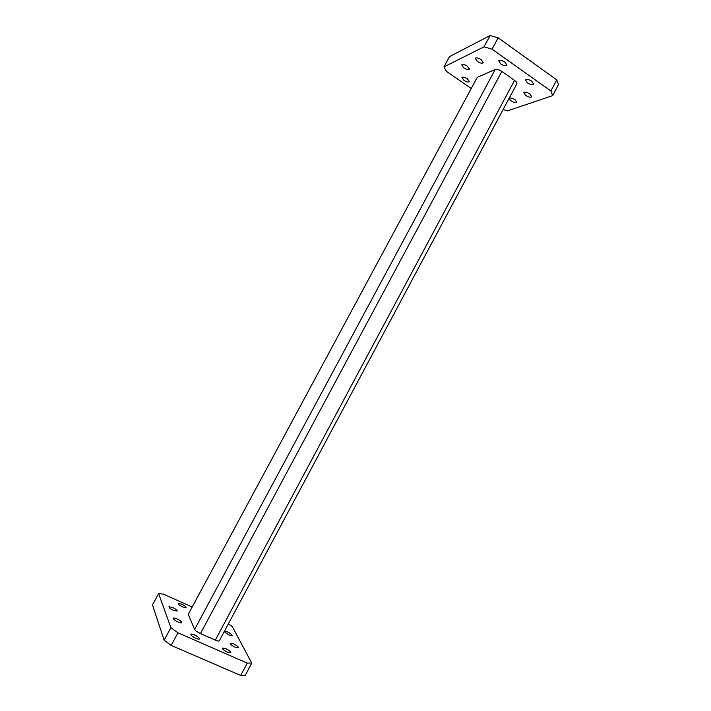 <?xml version="1.0" encoding="UTF-8"?>
<svg xmlns="http://www.w3.org/2000/svg" width="711" height="711" viewBox="0 0 711 711"><rect width="100%" height="100%" fill="white"/><g stroke="black" fill="none" stroke-linecap="round" stroke-linejoin="round"><path stroke-width="1.07" d="M225.734 648.628C229.049 650.254 230.755 651.623 230.853 652.725L227.449 652.174C224.116 650.538 222.401 649.17 222.321 648.068L225.734 648.628M224.56 631.03L227.324 631.812C230.426 633.341 232.026 634.594 232.133 635.572L228.951 634.994L224.205 631.688M181.536 604.092C184.513 605.55 186.042 606.732 186.113 607.638L182.754 606.99C179.759 605.523 178.23 604.341 178.159 603.443L181.536 604.092M176.932 618.854C180.114 620.41 181.74 621.69 181.794 622.703C181.403 623.138 180.203 622.934 178.185 622.089C174.986 620.525 173.36 619.237 173.315 618.223C173.706 617.788 174.915 618.001 176.932 618.854M195.836 638.327C197.845 639.171 199.044 639.367 199.436 638.913C199.373 637.829 197.694 636.478 194.387 634.87C192.379 634.025 191.179 633.83 190.779 634.274C190.832 635.358 192.521 636.709 195.836 638.327M173.68 610.438L177.199 611.087C177.137 610.136 175.573 608.909 172.506 607.416L168.978 606.767C169.04 607.709 170.604 608.936 173.68 610.438M235.217 647.232L238.469 647.792C238.363 646.743 236.701 645.419 233.475 643.837L230.213 643.277C230.311 644.317 231.982 645.641 235.217 647.232M531.73 81.205C528.717 79.365 526.629 78.921 525.473 79.899L527.42 82.858C530.424 84.698 532.503 85.133 533.668 84.165L531.73 81.205M508.952 98.616L510.871 100.713C513.689 102.428 515.617 102.873 516.666 102.029L514.782 99.318L509.485 97.629M467.42 78.814C464.71 77.152 462.879 76.726 461.91 77.517L463.936 80.37C466.638 82.023 468.469 82.449 469.429 81.658L467.42 78.814M481.151 59.626C478.272 57.849 476.299 57.422 475.241 58.338L477.33 61.448C480.201 63.217 482.165 63.643 483.231 62.728L481.151 59.626M500.748 63.972L498.704 60.835C499.833 59.857 501.886 60.293 504.872 62.133L506.916 65.252C505.779 66.23 503.726 65.803 500.748 63.972M463.768 67.883L461.697 64.888C462.692 64.043 464.585 64.47 467.358 66.185L469.429 69.171C468.425 70.016 466.54 69.589 463.768 67.883M525.66 95.425L523.767 92.617C524.878 91.71 526.895 92.146 529.828 93.941L531.721 96.74C530.602 97.647 528.584 97.211 525.66 95.425M492.056 49.157L483.995 46.837L490.083 35.55L498.153 37.816L492.056 49.157L550.847 90.999L556.757 79.872L558.526 84.582L552.669 95.621L507.494 110.898L503.139 109.512M490.083 35.55L449.512 56.622L443.94 66.905L483.995 46.837M443.94 66.905L446.428 71.367L471.055 88.395M552.669 95.621L550.847 90.999M188.246 614.366L477.232 77.357L188.246 614.366L194.627 629.386L495.229 69.456L477.232 77.357M495.229 69.456C496.918 69.011 499.122 69.669 501.842 71.429L200.458 633.554L215.335 640.113L514.533 80.387L501.842 71.429M514.533 80.387C516.408 81.783 517.181 82.929 516.844 83.845L219.344 640.789C218.917 641.286 217.584 641.055 215.335 640.113M498.153 37.816L556.757 79.872M191.997 606.936L163.468 594.147L158.615 593.605L152.474 604.928L164.134 640.238L171.164 645.419L177.954 632.799L247.241 663.096L240.691 675.45L245.251 675.334L251.747 663.087L247.241 663.096M251.747 663.087L232.284 626.578L228.382 623.867M158.615 593.605L170.907 627.689L164.134 640.238M177.954 632.799L170.907 627.689M200.458 633.554C197.374 632.106 195.427 630.71 194.627 629.386M171.164 645.419L240.691 675.45"/></g></svg>
